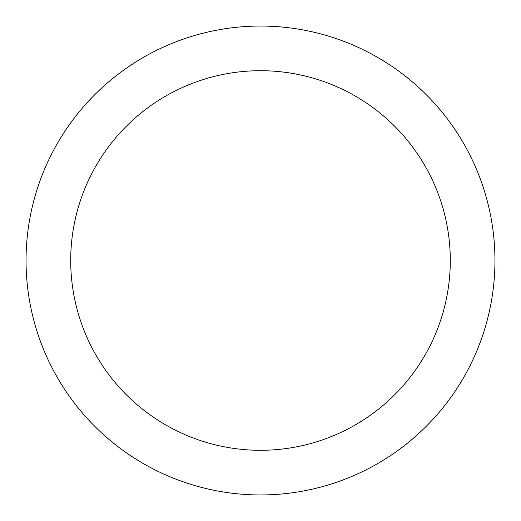<?xml version="1.0" encoding="UTF-8"?>
<svg xmlns="http://www.w3.org/2000/svg" width="521" height="521" viewBox="0 0 521 521"><rect width="100%" height="100%" fill="white"/><g stroke="black" fill="none" stroke-linecap="round" stroke-linejoin="round"><path stroke-width="0.78" d="M260.5 450.294A189.794 189.794 0 0 0 450.294 260.5A189.794 189.794 0 0 0 260.5 70.706A189.794 189.794 0 0 0 70.706 260.5A189.794 189.794 0 0 0 260.5 450.294M260.5 494.95A234.45 234.45 0 0 0 494.95 260.5A234.45 234.45 0 0 0 260.5 26.05A234.45 234.45 0 0 0 26.05 260.5A234.45 234.45 0 0 0 260.5 494.95"/></g></svg>
